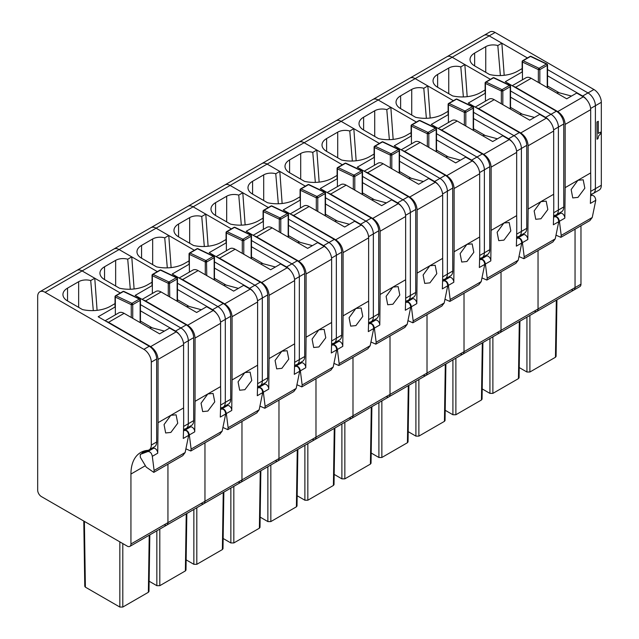 <?xml version="1.0" encoding="UTF-8"?>
<svg xmlns="http://www.w3.org/2000/svg" width="639" height="639" viewBox="0 0 639 639"><rect width="100%" height="100%" fill="white"/><g stroke="black" fill="none" stroke-linecap="round" stroke-linejoin="round"><path stroke-width="0.96" d="M590.708 191.396L595.404 188.689A10.472 6.047 60 0 1 593.232 193.481A10.472 6.047 60 0 1 591.706 193.952M586.61 99.668A10.472 6.047 60 0 0 582.632 96.034L588 92.935A10.472 6.047 60 0 1 595.404 105.723L595.404 188.689L595.404 105.723L601.323 102.304A10.472 6.047 60 0 0 593.927 89.516L495.105 32.469A10.472 6.047 60 0 0 489.873 31.95L483.955 35.369A10.472 6.047 60 0 1 489.186 35.888L495.105 32.469M593.927 89.516L588 92.935L547.551 69.579L588 92.935A10.472 6.047 60 0 1 595.404 105.723L590.62 108.478M523.557 60.186L527.423 57.957L489.186 35.888A10.472 6.047 60 0 0 483.955 35.369L446.941 56.735A10.472 6.047 60 0 1 452.18 57.254L489.186 35.888L501.863 43.204L504.195 75.298M130.939 543.997L130.939 474.05A47.102 27.197 60 0 1 130.979 472.229A47.102 27.197 60 0 1 140.692 452.484A47.102 27.197 60 0 1 147.593 450.359A10.472 6.047 60 0 0 149.127 449.88A10.472 6.047 60 0 0 151.291 445.095L151.291 362.121A10.472 6.047 60 0 0 143.895 349.341L45.073 292.295A10.472 6.047 60 0 0 39.842 291.775A10.472 6.047 60 0 0 37.677 296.568L37.677 490.153A5.232 3.019 60 0 0 41.375 496.567L127.241 546.137A5.232 3.019 60 0 0 129.853 546.393A5.232 3.019 60 0 0 130.939 543.997L167.945 522.63L167.945 464.194L167.945 522.63L204.959 501.264L204.959 442.827L204.959 501.264L241.965 479.897L241.965 421.46L241.965 479.897L278.971 458.53L278.971 400.094L278.971 458.53L315.986 437.164L315.986 378.727L315.986 437.164L352.992 415.797L352.992 357.361L352.992 415.797L390.006 394.431L390.006 335.994L390.006 394.431L427.012 373.064L427.012 314.628L427.012 373.064L464.018 351.698L464.018 293.261L464.018 351.698L501.032 330.331L501.032 271.894L501.032 330.331L538.038 308.964L538.038 250.528L538.038 308.964L575.044 287.59L575.044 229.161L575.044 287.59A5.232 3.019 60 0 1 573.966 289.986A5.232 3.019 60 0 1 571.346 289.731M597.034 121.993L598.296 121.266L597.034 121.993L597.034 139.222L597.976 138.679L598.727 135.732L600.54 133.894L600.54 132.145L598.296 133.439L598.296 121.266M596.962 121.953L597.034 139.222M598.296 133.359L600.54 132.145M580.971 225.743L580.971 284.171A5.232 3.019 60 0 1 579.885 286.568L573.966 289.986A5.232 3.019 60 0 0 575.044 287.59L580.971 284.171M601.323 185.27A10.472 6.047 60 0 1 599.158 190.063L593.232 193.481A10.472 6.047 60 0 0 595.404 188.689L601.323 185.27L601.323 102.304M556.936 299.819L556.082 356.41L555.467 357.249L529.899 372.01L526.935 372.01L519.219 367.561M559.261 92.799L547.551 86.033M500.393 75.57L497.813 45.545A10.472 6.047 0 0 0 485.744 46.679L474.641 53.085A15.703 9.066 0 0 0 470.04 59.499A15.703 9.066 0 0 0 474.641 65.905L489.594 74.539A26.167 15.112 0 0 0 517.654 71.161L521.791 68.772A31.407 18.132 0 0 0 522.143 68.509M497.813 45.545L501.863 43.204M549.604 121.035A10.472 6.047 60 0 0 545.626 117.4L556.361 111.202L505.289 81.72L522.446 71.816M582.632 96.034L547.551 75.777M556.361 111.202A10.472 6.047 60 0 1 563.758 123.99L563.758 206.956A10.472 6.047 60 0 1 561.593 211.749L556.226 214.848A10.472 6.047 60 0 1 554.692 215.319M553.693 212.763L558.39 210.055L558.39 127.089A10.472 6.047 60 0 0 550.994 114.301L510.537 90.946L550.994 114.301A10.472 6.047 60 0 1 558.39 127.089L563.758 123.99M486.551 81.552L490.409 79.324L452.18 57.254A10.472 6.047 60 0 0 446.941 56.735L409.934 78.102A10.472 6.047 60 0 1 415.166 78.621L452.18 57.254L464.849 64.571L467.181 96.665M563.758 206.956L558.39 210.055A10.472 6.047 60 0 1 556.226 214.848A10.472 6.047 60 0 0 558.39 210.055L558.39 127.089L553.614 129.845M129.853 546.393L166.867 525.026A5.232 3.019 60 0 0 167.945 522.63A5.232 3.019 60 0 1 166.867 525.026L203.873 503.66A5.232 3.019 60 0 0 204.959 501.264A5.232 3.019 60 0 1 203.873 503.66L240.879 482.293A5.232 3.019 60 0 0 241.965 479.897A5.232 3.019 60 0 1 240.879 482.293L277.893 460.927A5.232 3.019 60 0 0 278.971 458.53A5.232 3.019 60 0 1 277.893 460.927L314.899 439.56A5.232 3.019 60 0 0 315.986 437.164A5.232 3.019 60 0 1 314.899 439.56L351.905 418.194A5.232 3.019 60 0 0 352.992 415.797A5.232 3.019 60 0 1 351.905 418.194L388.919 396.827A5.232 3.019 60 0 0 390.006 394.431A5.232 3.019 60 0 1 388.919 396.827L425.925 375.46A5.232 3.019 60 0 0 427.012 373.064A5.232 3.019 60 0 1 425.925 375.46L462.94 354.094A5.232 3.019 60 0 0 464.018 351.698A5.232 3.019 60 0 1 462.94 354.094L499.946 332.727A5.232 3.019 60 0 0 501.032 330.331A5.232 3.019 60 0 1 499.946 332.727L536.952 311.353A5.232 3.019 60 0 0 538.038 308.964A5.232 3.019 60 0 1 536.952 311.353A5.232 3.019 60 0 1 534.34 311.097M547.407 64.619L547.24 65.346L547.407 64.619A1.046 0.791 130.9 0 0 546.441 64.028A1.046 0.607 60 0 1 547.24 65.346L547.24 87.567A1.046 0.607 180 0 0 547.551 87.144L547.551 64.922M522.279 61.911A1.046 0.791 -49.1 0 1 523.125 60.721A1.046 0.655 115.5 0 0 522.446 62.039L522.446 61.184A1.046 0.607 60 0 1 522.662 60.705A1.046 0.607 60 0 1 523.125 60.721L539.036 68.301A1.046 0.607 60 0 1 539.843 69.619L538.357 69.619L538.357 82.439M583.287 96.84L557.751 111.585C562.248 114.685 564.716 118.958 565.156 124.405L565.156 187.65L577.92 180.278L583.191 179.783L584.837 188.193L577.96 197.395L572.752 197.922L571.154 189.551L577.904 180.286L590.692 172.905L590.692 109.66A10.472 6.047 -120 0 0 583.287 96.84L576.713 93.046L566.721 98.813L531.193 78.301A10.472 6.047 -120 0 0 525.961 77.782L512.214 85.722M513.341 86.369A10.472 6.047 60 0 1 515.649 87.271L531.193 78.301M556.785 93.078L557.895 92.431A12.564 7.253 -120 0 1 558.127 92.495L571.474 96.066M589.861 220.607L592.241 217.5L595.788 200.287C595.388 197.012 594.006 195.366 591.634 195.342L590.62 195.75M556.257 235.296L560.898 237.333L561.21 235.416L559.413 221.286C558.782 218.147 557.328 216.541 555.059 216.461L553.606 217.028M555.059 216.461L560.579 213.274A3.666 2.117 60 0 1 563.39 214.512A3.666 2.117 60 0 1 564.828 218.155L565.156 187.65M560.579 213.274L555.507 215.263M557.751 111.585L515.649 87.271M590.692 172.905A570.739 329.516 60 0 1 590.372 203.418L595.788 200.287M519.922 321.185L519.068 377.777L518.453 378.615L492.885 393.376L489.929 393.376L482.213 388.927M522.255 114.165L510.537 107.4M463.379 96.936L460.807 66.911A10.472 6.047 0 0 0 448.738 68.046L437.635 74.451A15.703 9.066 0 0 0 433.034 80.865A15.703 9.066 0 0 0 437.635 87.271L452.588 95.906A26.167 15.112 0 0 0 480.648 92.527L484.785 90.139A31.407 18.132 0 0 0 485.129 89.875M460.807 66.911L464.849 64.571M512.59 142.401A10.472 6.047 60 0 0 508.62 138.767L519.347 132.577L468.275 103.087L485.44 93.182M545.626 117.4L510.537 97.144M519.347 132.577A10.472 6.047 60 0 1 526.752 145.357L526.752 228.323A10.472 6.047 60 0 1 524.587 233.115L519.219 236.214A10.472 6.047 60 0 1 517.686 236.686M516.687 234.13L521.384 231.422L521.384 148.456A10.472 6.047 60 0 0 513.98 135.668L473.531 112.312L513.98 135.668A10.472 6.047 60 0 1 521.384 148.456L526.752 145.357M449.544 102.919L453.402 100.69L415.166 78.621A10.472 6.047 60 0 0 409.934 78.102L372.928 99.468A10.472 6.047 60 0 1 378.16 99.988L415.166 78.621L427.842 85.938L430.175 118.031M526.752 228.323L521.384 231.422A10.472 6.047 60 0 1 519.219 236.214A10.472 6.047 60 0 0 521.384 231.422L521.384 148.456L516.608 151.211M499.946 332.727A5.232 3.019 60 0 1 497.326 332.464M510.401 85.985L510.234 86.712L510.401 85.985A1.046 0.791 130.9 0 0 509.427 85.394A1.046 0.607 60 0 1 510.234 86.712L510.234 108.934A1.046 0.607 180 0 0 510.537 108.51L510.537 86.289M502.613 91.081A1.046 0.415 -109.6 0 0 502.03 89.668L509.427 85.394L493.516 77.814L486.111 82.088L502.03 89.668A1.046 0.607 60 0 1 502.829 90.986L501.351 90.986L501.351 103.806M485.44 101.178L485.44 82.551A1.046 0.607 60 0 1 485.656 82.072A1.046 0.607 60 0 1 486.111 82.088A1.046 0.655 115.5 0 0 485.44 83.405L501.351 90.986A1.046 0.655 115.5 0 1 502.03 89.668M546.281 118.207L520.745 132.952C525.234 136.051 527.702 140.324 528.141 145.772L528.141 209.017L540.913 201.644L546.185 201.149L547.831 209.56L540.945 218.762L535.746 219.297L534.14 210.918L540.898 201.652L553.678 194.272L553.678 131.027A10.472 6.047 -120 0 0 546.281 118.207L539.707 114.413L529.715 120.18L494.187 99.668A10.472 6.047 -120 0 0 488.947 99.149L475.2 107.088M476.327 107.735A10.472 6.047 60 0 1 478.643 108.638L494.187 99.668M519.771 114.445L520.881 113.798A12.564 7.253 -120 0 1 521.12 113.862L534.468 117.432M552.855 241.973L555.227 238.866L558.774 221.653C558.374 218.378 556.992 216.733 554.628 216.709L553.606 217.116M519.251 256.662L523.884 258.699L524.204 256.782L522.406 242.652C521.775 239.513 520.322 237.908 518.045 237.828L516.6 238.395M518.045 237.828L523.573 234.641A3.666 2.117 60 0 1 526.384 235.879A3.666 2.117 60 0 1 527.822 239.521L528.141 209.017M523.573 234.641L518.493 236.63M520.745 132.952L478.643 108.638M553.678 194.272A570.739 329.516 60 0 1 553.358 224.784L558.774 221.653M482.916 342.56L482.062 399.143L481.447 399.982L455.879 414.743L452.915 414.743L445.207 410.294M485.241 135.532L473.531 128.766M426.373 118.303L423.793 88.278A10.472 6.047 0 0 0 411.724 89.412L400.621 95.818A15.703 9.066 0 0 0 396.028 102.232A15.703 9.066 0 0 0 400.621 108.638L415.574 117.272A26.167 15.112 0 0 0 443.642 113.894L447.771 111.505A31.407 18.132 0 0 0 448.123 111.242M423.793 88.278L427.842 85.938M475.584 163.768A10.472 6.047 60 0 0 471.606 160.133L482.341 153.943L431.269 124.453L448.426 114.549M508.62 138.767L473.531 118.511M482.341 153.943A10.472 6.047 60 0 1 489.746 166.723L489.746 249.689A10.472 6.047 60 0 1 487.573 254.482L482.205 257.581A10.472 6.047 60 0 1 480.672 258.052M479.681 255.504L484.378 252.788L484.378 169.822A10.472 6.047 60 0 0 476.974 157.034L436.525 133.687L476.974 157.034A10.472 6.047 60 0 1 484.378 169.822L489.746 166.723M412.53 124.285L416.388 122.065L378.16 99.988A10.472 6.047 60 0 0 372.928 99.468L335.914 120.835A10.472 6.047 60 0 1 341.154 121.354L378.16 99.988L390.836 107.304L393.161 139.406M489.746 249.689L484.378 252.788A10.472 6.047 60 0 1 482.205 257.581A10.472 6.047 60 0 0 484.378 252.788L484.378 169.822L479.593 172.578M462.94 354.094A5.232 3.019 60 0 1 460.32 353.83M473.395 107.352L473.227 108.079L473.395 107.352A1.046 0.791 130.9 0 0 472.421 106.761A1.046 0.607 60 0 1 473.227 108.079L473.227 130.3A1.046 0.607 180 0 0 473.531 129.877L473.531 107.656M448.259 104.644A1.046 0.791 -49.1 0 1 449.105 103.454A1.046 0.655 115.5 0 0 448.426 104.772L448.426 103.917A1.046 0.607 60 0 1 448.642 103.438A1.046 0.607 60 0 1 449.105 103.454L465.016 111.034A1.046 0.607 60 0 1 465.823 112.352L464.345 112.352L464.345 125.172M509.267 139.574L483.731 154.318C488.228 157.418 490.696 161.691 491.135 167.138L491.135 230.383L503.915 223.003L509.179 222.516L510.825 230.927L503.939 240.128L498.739 240.663L497.134 232.284L503.891 223.019L516.671 215.639L516.671 152.394A10.472 6.047 -120 0 0 509.267 139.574L502.693 135.78L492.701 141.546L457.173 121.035A10.472 6.047 -120 0 0 451.941 120.515L438.194 128.455M439.32 129.102A10.472 6.047 60 0 1 441.629 130.013L457.173 121.035M482.764 135.811L483.875 135.164A12.564 7.253 -120 0 1 484.114 135.228L497.454 138.807M515.841 263.34L518.221 260.233L521.767 243.02C521.368 239.745 519.986 238.099 517.614 238.083L516.6 238.483M482.237 278.029L486.878 280.066L487.198 278.149L485.4 264.019C484.761 260.88 483.308 259.274 481.039 259.194L479.593 259.761M481.039 259.194L486.559 256.007A3.666 2.117 60 0 1 489.37 257.245A3.666 2.117 60 0 1 490.816 260.896L491.135 230.383M486.559 256.007L481.486 257.996M483.731 154.318L441.629 130.013M516.671 215.639A570.739 329.516 60 0 1 516.352 246.151L521.767 243.02M445.902 363.926L445.048 420.518L444.44 421.349L418.872 436.117L415.909 436.117L408.193 431.66M448.235 156.898L436.525 150.133M389.367 139.669L386.787 109.644A10.472 6.047 0 0 0 374.718 110.779L363.615 117.193A15.703 9.066 0 0 0 359.014 123.599A15.703 9.066 0 0 0 363.615 130.013L378.568 138.639A26.167 15.112 0 0 0 406.628 135.26L410.765 132.872A31.407 18.132 0 0 0 411.109 132.608M386.787 109.644L390.836 107.304M438.57 185.134A10.472 6.047 60 0 0 434.6 181.5L445.335 175.31L394.255 145.82L411.42 135.915M471.606 160.133L436.525 139.877M445.335 175.31A10.472 6.047 60 0 1 452.731 188.09L452.731 271.056A10.472 6.047 60 0 1 450.567 275.848L445.199 278.947A10.472 6.047 60 0 1 443.666 279.419M442.667 276.871L447.364 274.155L447.364 191.189A10.472 6.047 60 0 0 439.967 178.409L399.511 155.053L439.967 178.409A10.472 6.047 60 0 1 447.364 191.189L452.731 188.09M375.524 145.652L379.382 143.432L341.154 121.354A10.472 6.047 60 0 0 335.914 120.835L298.908 142.201A10.472 6.047 60 0 1 304.14 142.721L341.154 121.354L353.822 128.671L356.155 160.772M452.731 271.056L447.364 274.155A10.472 6.047 60 0 1 445.199 278.947A10.472 6.047 60 0 0 447.364 274.155L447.364 191.189L442.587 193.944M425.925 375.46A5.232 3.019 60 0 1 423.314 375.197M436.381 128.719L436.213 129.445L436.381 128.719A1.046 0.791 130.9 0 0 435.407 128.135A1.046 0.607 60 0 1 436.213 129.445L436.213 151.667A1.046 0.607 180 0 0 436.525 151.243L436.525 129.022M428.601 133.815A1.046 0.415 -109.6 0 0 428.01 132.409L435.407 128.135L419.496 120.555L412.091 124.829L428.01 132.409A1.046 0.607 60 0 1 428.817 133.719L427.331 133.719L427.331 146.539M411.42 143.911L411.42 125.284A1.046 0.607 60 0 1 411.636 124.805A1.046 0.607 60 0 1 412.091 124.829A1.046 0.655 115.5 0 0 411.42 126.139L427.331 133.719A1.046 0.655 115.5 0 1 428.01 132.409M472.261 160.94L446.725 175.685C451.222 178.784 453.69 183.058 454.121 188.505L454.121 251.75L466.893 244.378L472.165 243.882L473.811 252.293L466.933 261.495L461.725 262.03L460.12 253.651L466.877 244.386L479.665 237.005L479.665 173.76A10.472 6.047 -120 0 0 472.261 160.94L465.687 157.146L455.695 162.913L420.166 142.401A10.472 6.047 -120 0 0 414.935 141.882L401.188 149.822M402.306 150.469A10.472 6.047 60 0 1 404.623 151.379L420.166 142.401M445.758 157.178L446.869 156.531A12.564 7.253 -120 0 1 447.1 156.595L460.447 160.173M478.835 284.706L481.207 281.607L484.753 264.386C484.362 261.111 482.972 259.466 480.608 259.45L479.585 259.849M445.231 299.395L449.864 301.432L450.183 299.515L448.386 285.385C447.755 282.246 446.302 280.641 444.033 280.561L442.579 281.128M444.033 280.561L449.552 277.374A3.666 2.117 60 0 1 452.364 278.612A3.666 2.117 60 0 1 453.802 282.262L454.121 251.75M449.552 277.374L444.472 279.363M446.725 175.685L404.623 151.379M479.665 237.005A570.739 329.516 60 0 1 479.338 267.517L484.753 264.386M408.896 385.293L408.041 441.884L407.426 442.723L381.858 457.484L378.903 457.484L371.187 453.027M411.22 178.265L399.511 171.5M352.353 161.036L349.781 131.011A10.472 6.047 0 0 0 337.712 132.145L326.609 138.559A15.703 9.066 0 0 0 322.008 144.965A15.703 9.066 0 0 0 326.609 151.379L341.553 160.006A26.167 15.112 0 0 0 369.622 156.627L373.759 154.239A31.407 18.132 0 0 0 374.103 153.975M349.781 131.011L353.822 128.671M401.564 206.501A10.472 6.047 60 0 0 397.586 202.867L408.321 196.676L357.249 167.186L374.406 157.282M434.6 181.5L399.511 161.244M408.321 196.676A10.472 6.047 60 0 1 415.725 209.456L415.725 292.422A10.472 6.047 60 0 1 413.553 297.215L408.193 300.314A10.472 6.047 60 0 1 406.66 300.785M405.661 298.237L410.358 295.522L410.358 212.555A10.472 6.047 60 0 0 402.953 199.775L362.505 176.42L402.953 199.775A10.472 6.047 60 0 1 410.358 212.555L415.725 209.456M338.518 167.027L342.376 164.798L304.14 142.721A10.472 6.047 60 0 0 298.908 142.201L261.902 163.568A10.472 6.047 60 0 1 267.134 164.087L304.14 142.721L316.816 150.037L319.149 182.139M415.725 292.422L410.358 295.522A10.472 6.047 60 0 1 408.193 300.314A10.472 6.047 60 0 0 410.358 295.522L410.358 212.555L405.573 215.311M388.919 396.827A5.232 3.019 60 0 1 386.299 396.563M399.375 150.085L399.207 150.812L399.375 150.085A1.046 0.791 130.9 0 0 398.401 149.502A1.046 0.607 60 0 1 399.207 150.812L399.207 173.033A1.046 0.607 180 0 0 399.511 172.61L399.511 150.389M391.587 155.181A1.046 0.415 -109.6 0 0 390.996 153.775L398.401 149.502L382.489 141.922L375.085 146.195L390.996 153.775A1.046 0.607 60 0 1 391.803 155.085L390.325 155.085L390.325 167.905M374.406 165.277L374.406 146.65A1.046 0.607 60 0 1 374.63 146.171A1.046 0.607 60 0 1 375.085 146.195A1.046 0.655 115.5 0 0 374.406 147.505L390.325 155.085A1.046 0.655 115.5 0 1 390.996 153.775M435.247 182.307L409.711 197.052C414.208 200.151 416.676 204.424 417.115 209.872L417.115 273.117L429.887 265.744L435.159 265.249L436.804 273.66L429.919 282.861L424.719 283.397L423.114 275.018L429.871 265.752L442.651 258.372L442.651 195.127A10.472 6.047 -120 0 0 435.247 182.307L428.673 178.513L418.681 184.28L383.152 163.768A10.472 6.047 -120 0 0 377.921 163.249L364.174 171.188M365.3 171.835A10.472 6.047 60 0 1 367.609 172.746L383.152 163.768M408.744 178.545L409.855 177.906A12.564 7.253 -120 0 1 410.094 177.962L423.441 181.54M441.829 306.073L444.201 302.974L447.747 285.753C447.348 282.478 445.966 280.833 443.602 280.817L442.579 281.216M408.225 320.762L412.858 322.799L413.177 320.882L411.38 306.752C410.741 303.613 409.287 302.007 407.019 301.935L405.573 302.495M407.019 301.935L412.538 298.74A3.666 2.117 60 0 1 415.358 299.979A3.666 2.117 60 0 1 416.796 303.629L417.115 273.117M412.538 298.74L407.466 300.729M409.711 197.052L367.609 172.746M442.651 258.372A570.739 329.516 60 0 1 442.332 288.884L447.747 285.753M371.89 406.66L371.035 463.251L370.42 464.09L344.852 478.851L341.889 478.851L334.181 474.394M374.214 199.632L362.505 192.866M315.346 182.403L312.767 152.378A10.472 6.047 0 0 0 300.697 153.512L289.595 159.926A15.703 9.066 0 0 0 284.994 166.332A15.703 9.066 0 0 0 289.595 172.746L304.547 181.372A26.167 15.112 0 0 0 332.607 177.993L336.745 175.605A31.407 18.132 0 0 0 337.096 175.342M312.767 152.378L316.816 150.037M364.557 227.867A10.472 6.047 60 0 0 360.58 224.241L371.315 218.043L320.243 188.553L337.4 178.648M397.586 202.867L362.505 182.61M371.315 218.043A10.472 6.047 60 0 1 378.711 230.823L378.711 313.789A10.472 6.047 60 0 1 376.547 318.581L371.179 321.681A10.472 6.047 60 0 1 369.646 322.152M368.647 319.604L373.352 316.888L373.352 233.922A10.472 6.047 60 0 0 365.947 221.142L325.491 197.786L365.947 221.142A10.472 6.047 60 0 1 373.352 233.922L378.711 230.823M301.504 188.393L305.362 186.165L267.134 164.087A10.472 6.047 60 0 0 261.902 163.568L224.888 184.935A10.472 6.047 60 0 1 230.12 185.454L267.134 164.087L279.81 171.404L282.134 203.506M378.711 313.789L373.352 316.888A10.472 6.047 60 0 1 371.179 321.681A10.472 6.047 60 0 0 373.352 316.888L373.352 233.922L368.567 236.686M351.905 418.194A5.232 3.019 60 0 1 349.293 417.93M362.361 171.452L362.193 172.179L362.361 171.452A1.046 0.791 130.9 0 0 361.394 170.869A1.046 0.607 60 0 1 362.193 172.179L362.193 194.4A1.046 0.607 180 0 0 362.505 193.976L362.505 171.755M362.001 170.877A1.046 0.655 115.5 0 0 361.906 170.813L345.995 163.233A1.046 0.655 115.5 0 0 345.475 163.288L338.079 167.562A1.046 0.655 115.5 0 0 337.4 168.872L337.4 168.017A1.046 0.607 60 0 1 337.616 167.538A1.046 0.607 60 0 1 338.079 167.562L353.99 175.142A1.046 0.607 60 0 1 354.797 176.452L353.311 176.452L353.311 189.272M398.241 203.673L372.705 218.418C377.202 221.517 379.67 225.791 380.109 231.238L380.109 294.483L392.889 287.103L398.145 286.615L399.79 295.034L392.913 304.228L387.705 304.763L386.108 296.384L392.865 287.119L405.645 279.738L405.645 216.493A10.472 6.047 -120 0 0 398.241 203.673L391.667 199.879L381.675 205.646L346.146 185.134A10.472 6.047 -120 0 0 340.914 184.615L327.168 192.555M328.294 193.202A10.472 6.047 60 0 1 330.603 194.112L346.146 185.134M371.738 199.911L372.849 199.272A12.564 7.253 -120 0 1 373.088 199.328L386.427 202.906M404.814 327.44L407.195 324.34L410.741 307.119C410.342 303.844 408.96 302.199 406.588 302.183L405.573 302.582M371.211 342.129L375.852 344.165L376.163 342.248L374.374 328.119C373.735 324.979 372.281 323.374 370.013 323.302L368.567 323.861M370.013 323.302L375.532 320.115A3.666 2.117 60 0 1 378.344 321.345A3.666 2.117 60 0 1 379.79 324.995L380.109 294.483M375.532 320.115L370.46 322.096M372.705 218.418L330.603 194.112M405.645 279.738A570.739 329.516 60 0 1 405.326 310.25L410.741 307.119M334.876 428.026L334.021 484.618L333.406 485.456L307.838 500.217L304.883 500.217L297.167 495.76M337.208 220.998L325.491 214.241M278.34 203.769L275.76 173.744A10.472 6.047 0 0 0 263.691 174.878L252.589 181.292A15.703 9.066 0 0 0 247.988 187.698A15.703 9.066 0 0 0 252.589 194.112L267.541 202.739A26.167 15.112 0 0 0 295.601 199.36L299.739 196.972A31.407 18.132 0 0 0 300.082 196.708M275.76 173.744L279.81 171.404M327.543 249.234A10.472 6.047 60 0 0 323.574 245.608L334.301 239.409L283.229 209.919L300.394 200.015M360.58 224.241L325.491 203.977M334.301 239.409A10.472 6.047 60 0 1 341.705 252.189L341.705 335.156A10.472 6.047 60 0 1 339.541 339.948L334.173 343.047A10.472 6.047 60 0 1 332.639 343.518M331.641 340.97L336.338 338.255L336.338 255.288A10.472 6.047 60 0 0 328.941 242.508L288.485 219.153L328.941 242.508A10.472 6.047 60 0 1 336.338 255.288L341.705 252.189M264.498 209.76L268.356 207.531L230.12 185.454A10.472 6.047 60 0 0 224.888 184.935L187.882 206.301A10.472 6.047 60 0 1 193.114 206.82L230.12 185.454L242.796 192.77L245.128 224.872M341.705 335.156L336.338 338.255A10.472 6.047 60 0 1 334.173 343.047A10.472 6.047 60 0 0 336.338 338.255L336.338 255.288L331.561 258.052M314.899 439.56A5.232 3.019 60 0 1 312.279 439.297M325.355 192.818L325.187 193.545L325.355 192.818A1.046 0.791 130.9 0 0 324.38 192.235A1.046 0.607 60 0 1 325.187 193.545L325.187 215.766A1.046 0.607 180 0 0 325.491 215.343L325.491 193.122M324.995 192.243A1.046 0.655 115.5 0 0 324.9 192.179L308.98 184.599A1.046 0.655 115.5 0 0 308.469 184.655L301.065 188.928A1.046 0.655 115.5 0 0 300.394 190.238L300.394 189.384A1.046 0.607 60 0 1 300.61 188.904A1.046 0.607 60 0 1 301.065 188.928L316.984 196.508A1.046 0.607 60 0 1 317.783 197.818L316.305 197.818L316.305 210.638M361.235 225.04L335.699 239.785C340.196 242.884 342.656 247.157 343.095 252.605L343.095 315.85L355.867 308.477L361.139 307.99L362.784 316.401L355.907 325.594L350.699 326.13L349.094 317.751L355.851 308.485L368.631 301.113L368.631 237.86A10.472 6.047 -120 0 0 361.235 225.04L354.661 221.246L344.669 227.013L309.14 206.501A10.472 6.047 -120 0 0 303.9 205.982L290.154 213.921M291.28 214.568A10.472 6.047 60 0 1 293.597 215.479L309.14 206.501M334.724 221.278L335.834 220.639A12.564 7.253 -120 0 1 336.074 220.695L349.421 224.273M367.808 348.806L370.181 345.707L373.727 328.494C373.328 325.211 371.946 323.566 369.582 323.55L368.559 323.949M334.205 363.495L338.838 365.532L339.157 363.615L337.36 349.485C336.729 346.346 335.275 344.74 333.007 344.669L331.553 345.228M333.007 344.669L338.526 341.482A3.666 2.117 60 0 1 341.338 342.712A3.666 2.117 60 0 1 342.776 346.362L343.095 315.85M338.526 341.482L333.446 343.462M335.699 239.785L293.597 215.479M368.631 301.113A570.739 329.516 60 0 1 368.312 331.617L373.727 328.494M297.87 449.393L297.015 505.984L296.4 506.823L270.832 521.584L267.869 521.584L260.161 517.127M300.194 242.365L288.485 235.607M241.326 225.136L238.746 195.111A10.472 6.047 0 0 0 226.677 196.245L215.575 202.659A15.703 9.066 0 0 0 210.982 209.065A15.703 9.066 0 0 0 215.575 215.479L230.527 224.113A26.167 15.112 0 0 0 258.595 220.727L262.725 218.338A31.407 18.132 0 0 0 263.076 218.075M238.746 195.111L242.796 192.77M290.537 270.601A10.472 6.047 60 0 0 286.56 266.974L297.295 260.776L246.223 231.286L263.38 221.382M323.574 245.608L288.485 225.351M297.295 260.776A10.472 6.047 60 0 1 304.699 273.556L304.699 356.522A10.472 6.047 60 0 1 302.527 361.315L297.159 364.414A10.472 6.047 60 0 1 295.625 364.885M294.635 362.337L299.332 359.621L299.332 276.655A10.472 6.047 60 0 0 291.927 263.875L251.478 240.52L291.927 263.875A10.472 6.047 60 0 1 299.332 276.655L304.699 273.556M227.484 231.126L231.342 228.898L193.114 206.82A10.472 6.047 60 0 0 187.882 206.301L150.868 227.676A10.472 6.047 60 0 1 156.108 228.187L193.114 206.82L205.79 214.137L208.114 246.239M304.699 356.522L299.332 359.621A10.472 6.047 60 0 1 297.159 364.414A10.472 6.047 60 0 0 299.332 359.621L299.332 276.655L294.547 279.419M277.893 460.927A5.232 3.019 60 0 1 275.273 460.663M288.349 214.185L288.181 214.92L288.349 214.185A1.046 0.791 130.9 0 0 287.374 213.602A1.046 0.607 60 0 1 288.181 214.92L288.181 237.133A1.046 0.607 180 0 0 288.485 236.71L288.485 214.488M279.97 217.875A1.046 0.607 60 0 1 280.777 219.193L280.561 219.281A1.046 0.415 -109.6 0 0 279.97 217.875L287.374 213.602L271.463 206.022L264.059 210.295L279.97 217.875A1.046 0.655 115.5 0 0 279.299 219.193L279.299 232.005M280.561 219.281L279.299 219.193L263.38 211.613L263.38 210.758A1.046 0.607 60 0 1 263.595 210.279A1.046 0.607 60 0 1 264.059 210.295A1.046 0.655 115.5 0 0 263.38 211.613L263.38 229.377M324.221 246.406L298.685 261.151C303.182 264.25 305.65 268.524 306.089 273.971L306.089 337.216L318.853 329.844L324.133 329.357L325.778 337.767L318.893 346.961L313.693 347.496L312.088 339.117L318.845 329.852L331.625 322.479L331.625 259.226A10.472 6.047 -120 0 0 324.221 246.406L317.647 242.612L307.655 248.379L272.126 227.867A10.472 6.047 -120 0 0 266.894 227.348L253.148 235.288M254.274 235.935A10.472 6.047 60 0 1 256.582 236.845L272.126 227.867M297.718 242.644L298.828 242.005A12.564 7.253 -120 0 1 299.068 242.061L312.407 245.64M330.802 370.173L333.175 367.074L336.721 349.86C336.322 346.578 334.94 344.932 332.576 344.916L331.553 345.324M297.191 384.862L301.832 386.899L302.151 384.982L300.354 370.852C299.715 367.713 298.261 366.107 295.993 366.035L294.547 366.594M295.993 366.035L301.512 362.848A3.666 2.117 60 0 1 304.324 364.078A3.666 2.117 60 0 1 305.769 367.729L306.089 337.216M301.512 362.848L296.44 364.829M298.685 261.151L256.582 236.845M331.625 322.479A570.739 329.516 60 0 1 331.306 352.984L336.721 349.86M260.864 470.759L260.001 527.351L259.394 528.189L233.826 542.95L230.863 542.95L223.147 538.493M263.188 263.731L251.478 256.974M204.32 246.502L201.74 216.477A10.472 6.047 0 0 0 189.671 217.611L178.569 224.025A15.703 9.066 0 0 0 173.968 230.431A15.703 9.066 0 0 0 178.569 236.845L193.521 245.48A26.167 15.112 0 0 0 221.581 242.093L225.719 239.705A31.407 18.132 0 0 0 226.07 239.441M201.74 216.477L205.79 214.137M253.531 291.967A10.472 6.047 60 0 0 249.553 288.341L260.289 282.142L209.217 252.653L226.374 242.748M286.56 266.974L251.478 246.718M260.289 282.142A10.472 6.047 60 0 1 267.685 294.922L267.685 377.889A10.472 6.047 60 0 1 265.52 382.681L260.153 385.78A10.472 6.047 60 0 1 258.619 386.26M257.621 383.704L262.317 380.988L262.317 298.022A10.472 6.047 60 0 0 254.921 285.242L214.464 261.886L254.921 285.242A10.472 6.047 60 0 1 262.317 298.022L267.685 294.922M190.478 252.493L194.336 250.264L156.108 228.187A10.472 6.047 60 0 0 150.868 227.676L113.862 249.042A10.472 6.047 60 0 1 119.094 249.553L156.108 228.187L168.776 235.511L171.108 267.605M267.685 377.889L262.317 380.988A10.472 6.047 60 0 1 260.153 385.78A10.472 6.047 60 0 0 262.317 380.988L262.317 298.022L257.541 300.785M240.879 482.293A5.232 3.019 60 0 1 238.267 482.03M251.335 235.551L251.167 236.286L251.335 235.551A1.046 0.791 130.9 0 0 250.368 234.968A1.046 0.607 60 0 1 251.167 236.286L251.167 258.499A1.046 0.607 180 0 0 251.478 258.076L251.478 235.855M242.964 239.242A1.046 0.607 60 0 1 243.771 240.56L243.555 240.655A1.046 0.415 -109.6 0 0 242.964 239.242L250.368 234.968L234.449 227.388L227.053 231.661L242.964 239.242A1.046 0.655 115.5 0 0 242.285 240.56L242.285 253.371M243.555 240.655L242.285 240.56L226.374 232.979L226.374 232.125A1.046 0.607 60 0 1 226.589 231.645A1.046 0.607 60 0 1 227.053 231.661A1.046 0.655 115.5 0 0 226.374 232.979L226.374 250.744M287.215 267.773L261.678 282.518C266.175 285.617 268.644 289.89 269.083 295.338L269.083 358.583L281.863 351.21L287.119 350.723L288.764 359.134L281.887 368.328L276.679 368.863L275.074 360.492L281.831 351.226L294.619 343.846L294.619 280.593A10.472 6.047 -120 0 0 287.215 267.773L280.641 263.979L270.648 269.746L235.12 249.234A10.472 6.047 -120 0 0 229.888 248.715L216.142 256.654M217.268 257.301A10.472 6.047 60 0 1 219.576 258.212L235.12 249.234M260.712 264.011L261.822 263.372A12.564 7.253 -120 0 1 262.054 263.428L275.401 267.006M293.788 391.539L296.161 388.44L299.715 371.227C299.316 367.944 297.934 366.299 295.561 366.283L294.539 366.69M260.185 406.228L264.826 408.265L265.137 406.348L263.34 392.218C262.709 389.079 261.255 387.474 258.987 387.402L257.533 387.961M258.987 387.402L264.506 384.215A3.666 2.117 60 0 1 267.318 385.445A3.666 2.117 60 0 1 268.755 389.095L269.083 358.583M264.506 384.215L259.434 386.196M261.678 282.518L219.576 258.212M294.619 343.846A570.739 329.516 60 0 1 294.291 374.35L299.715 371.227M223.85 492.126L222.995 548.717L222.38 549.556L196.812 564.317L193.857 564.317L186.141 559.86M226.174 285.098L214.464 278.34M167.306 267.869L164.734 237.844A10.472 6.047 0 0 0 152.665 238.978L141.562 245.392A15.703 9.066 0 0 0 136.962 251.798A15.703 9.066 0 0 0 141.562 258.212L156.515 266.846A26.167 15.112 0 0 0 184.575 263.46L188.713 261.071A31.407 18.132 0 0 0 189.056 260.808M164.734 237.844L168.776 235.511M216.517 313.334A10.472 6.047 60 0 0 212.547 309.707L223.275 303.509L172.203 274.019L189.368 264.115M249.553 288.341L214.464 268.084M223.275 303.509A10.472 6.047 60 0 1 230.679 316.289L230.679 399.263A10.472 6.047 60 0 1 228.506 404.048L223.147 407.147A10.472 6.047 60 0 1 221.613 407.626M220.615 405.07L225.311 402.354L225.311 319.388A10.472 6.047 60 0 0 217.907 306.608L177.458 283.253L217.907 306.608A10.472 6.047 60 0 1 225.311 319.388L230.679 316.289M153.472 273.859L157.33 271.631L119.094 249.553A10.472 6.047 60 0 0 113.862 249.042L76.856 270.409A10.472 6.047 60 0 1 82.088 270.928L119.094 249.553L131.77 256.878L134.102 288.972M230.679 399.263L225.311 402.354A10.472 6.047 60 0 1 223.147 407.147A10.472 6.047 60 0 0 225.311 402.354L225.311 319.388L220.535 322.152M203.873 503.66A5.232 3.019 60 0 1 201.253 503.404M214.329 256.918L214.161 257.653L214.329 256.918A1.046 0.791 130.9 0 0 213.354 256.335A1.046 0.607 60 0 1 214.161 257.653L214.161 279.874A1.046 0.607 180 0 0 214.464 279.443L214.464 257.221M206.756 275.601L206.541 262.022A1.046 0.415 -109.6 0 0 205.95 260.608A1.046 0.607 60 0 1 206.756 261.926L214.161 257.653M206.541 262.022L205.279 261.926L205.279 274.746M189.368 272.11L189.368 253.491A1.046 0.607 60 0 1 189.583 253.012A1.046 0.607 60 0 1 190.039 253.028L205.95 260.608L213.354 256.335L197.443 248.755L190.039 253.028A1.046 0.655 115.5 0 0 189.368 254.346L205.279 261.926A1.046 0.655 115.5 0 1 205.95 260.608M250.208 289.14L224.672 303.884C229.161 306.992 231.63 311.265 232.069 316.704L232.069 379.949L244.841 372.585L250.113 372.09L251.758 380.501L244.873 389.694L239.673 390.229L238.067 381.858L244.825 372.593L257.605 365.212L257.605 301.959A10.472 6.047 -120 0 0 250.208 289.14L243.635 285.345L233.642 291.112L198.114 270.601A10.472 6.047 -120 0 0 192.874 270.089L179.128 278.021M180.254 278.668A10.472 6.047 60 0 1 182.562 279.578L198.114 270.601M223.698 285.377L224.808 284.738A12.564 7.253 -120 0 1 225.048 284.794L238.395 288.373M256.782 412.906L259.154 409.807L262.701 392.594C262.302 389.311 260.92 387.665 258.555 387.649L257.533 388.057M223.179 427.603L227.811 429.64L228.131 427.715L226.334 413.585C225.695 410.446 224.249 408.84 221.973 408.768L220.527 409.327M221.973 408.768L227.5 405.581A3.666 2.117 60 0 1 230.312 406.811A3.666 2.117 60 0 1 231.749 410.462L232.069 379.949M227.5 405.581L222.42 407.57M224.672 303.884L182.562 279.578M257.605 365.212A570.739 329.516 60 0 1 257.285 395.717L262.701 392.594M186.844 513.492L185.989 570.084L185.374 570.923L159.806 585.683L156.843 585.683L149.135 581.226M189.168 306.464L177.458 299.707M130.3 289.235L127.72 259.21A10.472 6.047 0 0 0 115.651 260.345L104.548 266.759A15.703 9.066 0 0 0 99.956 273.165A15.703 9.066 0 0 0 104.548 279.578L119.501 288.213A26.167 15.112 0 0 0 147.569 284.826L151.699 282.438A31.407 18.132 0 0 0 152.05 282.174M127.72 259.21L131.77 256.878M140.452 310.818L175.533 331.074L186.268 324.876L135.196 295.386L152.354 285.481M212.547 309.707L177.458 289.451M186.268 324.876A10.472 6.047 60 0 1 193.673 337.656L193.673 420.63A10.472 6.047 60 0 1 191.5 425.422L186.133 428.513A10.472 6.047 60 0 1 184.599 428.993M183.609 426.437L188.305 423.721L188.305 340.755A10.472 6.047 60 0 0 180.901 327.975L140.452 304.619L180.901 327.975A10.472 6.047 60 0 1 188.305 340.755L193.673 337.656M116.458 295.226L120.316 292.997L82.088 270.928A10.472 6.047 60 0 0 76.856 270.409L39.842 291.775M193.673 420.63L188.305 423.721A10.472 6.047 60 0 1 186.133 428.513A10.472 6.047 60 0 0 188.305 423.721L188.305 340.755L183.521 343.518M166.867 525.026A5.232 3.019 60 0 1 164.247 524.771M177.315 278.284L177.155 279.019L177.315 278.284A1.046 0.791 130.9 0 0 176.348 277.701A1.046 0.607 60 0 1 177.155 279.019L177.155 301.241A1.046 0.607 180 0 0 177.458 300.809L177.458 278.588M169.75 296.967L169.535 283.389A1.046 0.415 -109.6 0 0 168.944 281.975A1.046 0.607 60 0 1 169.75 283.293L177.155 279.019M169.535 283.389L168.273 283.293L168.273 296.113M152.354 293.477L152.354 274.858A1.046 0.607 60 0 1 152.569 274.379A1.046 0.607 60 0 1 153.033 274.395L168.944 281.975L176.348 277.701L160.429 270.121L153.033 274.395A1.046 0.655 115.5 0 0 152.354 275.713L168.273 283.293A1.046 0.655 115.5 0 1 168.944 281.975M213.194 310.506L187.658 325.251C192.155 328.358 194.623 332.631 195.063 338.071L195.063 401.324L207.827 393.951L213.099 393.456L214.752 401.867L207.867 411.061L202.667 411.596L201.061 403.225L207.819 393.959L220.599 386.579L220.599 323.326A10.472 6.047 -120 0 0 213.194 310.506L206.621 306.712L196.628 312.487L161.1 291.967A10.472 6.047 -120 0 0 155.868 291.456L142.122 299.387M143.248 300.034A10.472 6.047 60 0 1 145.556 300.945L161.1 291.967M186.692 306.744L187.802 306.105A12.564 7.253 -120 0 1 188.042 306.161L201.381 309.739M219.768 434.272L222.148 431.173L225.695 413.96C225.295 410.677 223.914 409.032 221.541 409.016L220.527 409.423M186.165 448.969L190.805 451.006L191.125 449.081L189.328 434.951C188.689 431.812 187.235 430.207 184.967 430.135L183.521 430.694M184.967 430.135L190.486 426.948A3.666 2.117 60 0 1 193.297 428.178A3.666 2.117 60 0 1 194.743 431.828L195.063 401.324M190.486 426.948L185.414 428.937M187.658 325.251L145.556 300.945M220.599 386.579A570.739 329.516 60 0 1 220.279 417.083L225.695 413.96M149.83 534.859L148.975 591.45L148.368 592.289L122.8 607.05L119.836 607.05L85.386 587.161L84.771 586.314L83.789 521.049M143.631 451.717L142.138 452.58A47.102 27.197 60 0 1 143.527 451.206M151.291 445.095L156.659 441.996L156.659 359.022A10.472 6.047 60 0 0 149.254 346.242L98.182 316.76L115.347 306.848M156.659 441.996A10.472 6.047 60 0 1 154.494 446.789L149.127 449.88M152.162 327.831L140.452 321.074M175.533 331.074A10.472 6.047 60 0 1 179.511 334.7M97.088 310.338L94.764 278.245L82.088 270.928L45.073 292.295M115.036 303.541A31.407 18.132 180 0 1 114.693 303.805L110.555 306.193A26.167 15.112 180 0 1 82.495 309.58L67.542 300.945A15.703 9.066 180 0 1 62.941 294.531A15.703 9.066 180 0 1 67.542 288.125L78.645 281.711A10.472 6.047 180 0 1 90.714 280.577L94.764 278.245M90.714 280.577L93.294 310.602M140.308 299.659L140.141 300.386L140.308 299.659A1.046 0.791 130.9 0 0 139.334 299.068A1.046 0.607 60 0 1 140.141 300.386L140.141 322.607A1.046 0.607 180 0 0 140.452 322.176L140.452 299.955M131.938 303.341A1.046 0.607 60 0 1 132.736 304.659L132.529 304.755A1.046 0.415 -109.6 0 0 131.938 303.341L139.334 299.068L123.423 291.488L116.018 295.761L131.938 303.341A1.046 0.655 115.5 0 0 131.259 304.659L131.259 317.479M132.529 304.755L131.259 304.659L115.347 297.079L115.347 296.224A1.046 0.607 60 0 1 115.563 295.745A1.046 0.607 60 0 1 116.018 295.761A1.046 0.655 115.5 0 0 115.347 297.079L115.347 314.851M176.188 331.873L150.652 346.618C155.149 349.725 157.617 353.998 158.049 359.438L158.049 422.691L170.837 415.31L176.092 414.823L177.738 423.234L170.861 432.435L165.653 432.962L164.047 424.592L170.805 415.326L183.585 407.946L183.585 344.701A10.472 6.047 -120 0 0 176.188 331.873L169.615 328.079L159.622 333.854L124.094 313.342A10.472 6.047 -120 0 0 118.854 312.822L105.115 320.754M106.234 321.409A10.472 6.047 60 0 1 108.55 322.312L124.094 313.342M149.678 328.111L150.788 327.472A12.564 7.253 -120 0 1 151.028 327.527L164.375 331.106M143.471 451.254L143.839 452.348M144.997 451.693A3.666 2.117 60 0 1 145.149 451.589L140.268 454.409L140.308 457.244L146.235 467.133L153.791 472.373L154.111 470.456L152.314 456.326C151.683 453.187 150.229 451.573 147.96 451.501L140.412 454.337L145.317 451.509L153.48 448.314A3.666 2.117 60 0 1 156.291 449.544A3.666 2.117 60 0 1 157.729 453.195L158.049 422.691M182.762 455.639L185.134 452.54L188.681 435.327C188.281 432.044 186.9 430.398 184.535 430.382L183.513 430.79M150.652 346.618L108.55 322.312M183.585 407.946A570.739 329.516 60 0 1 183.265 438.45L188.681 435.327M474.641 65.905L474.641 53.085M485.744 46.679L485.744 72.319M556.329 300.17L555.467 357.249M529.899 315.434L529.899 372.01M526.935 317.144L526.935 372.01M539.628 69.715A1.046 0.415 -109.6 0 0 539.036 68.301L546.441 64.028L530.522 56.448L523.125 60.721M539.843 83.294L539.843 69.619L547.24 65.346M547.048 64.036A1.046 0.655 115.5 0 0 546.441 64.028M539.036 68.301A1.046 0.655 115.5 0 0 538.357 69.619L522.446 62.039L522.446 79.811M547.551 64.898A1.046 1.046 0 0 0 546.952 63.972L531.041 56.392A1.046 0.655 115.5 0 0 530.522 56.448A1.046 0.607 60 0 0 530.066 56.432L522.662 60.705A1.046 1.046 0 0 0 522.143 61.632L522.143 71.991M561.21 235.416L592.241 217.5M559.413 221.286L564.828 218.155M590.612 195.933L591.634 195.342M556.952 93.174L558.127 92.495M590.692 109.66L565.156 124.405M437.635 87.271L437.635 74.451M448.738 68.046L448.738 93.685M519.315 321.537L518.453 378.615M492.885 336.801L492.885 393.376M489.929 338.51L489.929 393.376M502.829 104.66L502.829 90.986L510.234 86.712M510.042 85.402A1.046 0.655 115.5 0 0 509.427 85.394M510.537 86.273A1.046 1.046 0 0 0 509.946 85.338L494.027 77.758A1.046 0.655 115.5 0 0 493.516 77.814A1.046 0.607 60 0 0 493.052 77.798L485.656 82.072A1.046 1.046 0 0 0 485.129 82.998L485.129 93.358M524.204 256.782L555.227 238.866M522.406 242.652L527.822 239.521M553.606 217.308L554.628 216.709M519.946 114.541L521.12 113.862M553.678 131.027L528.141 145.772M400.621 108.638L400.621 95.818M411.724 89.412L411.724 115.052M482.309 342.903L481.447 399.982M455.879 358.167L455.879 414.743M452.915 359.877L452.915 414.743M465.607 112.448A1.046 0.415 -109.6 0 0 465.016 111.034L472.421 106.761L456.502 99.181L449.105 103.454M465.823 126.027L465.823 112.352L473.227 108.079M473.028 106.769A1.046 0.655 115.5 0 0 472.421 106.761M465.016 111.034A1.046 0.655 115.5 0 0 464.345 112.352L448.426 104.772L448.426 122.544M473.531 107.64A1.046 1.046 0 0 0 472.932 106.705L457.021 99.125A1.046 0.655 115.5 0 0 456.502 99.181A1.046 0.607 60 0 0 456.046 99.165L448.642 103.438A1.046 1.046 0 0 0 448.123 104.365L448.123 114.724M487.198 278.149L518.221 260.233M485.4 264.019L490.816 260.896M516.592 238.674L517.614 238.083M482.932 135.907L484.114 135.228M516.671 152.394L491.135 167.138M363.615 130.013L363.615 117.193M374.718 110.779L374.718 136.419M445.303 364.27L444.44 421.349M418.872 379.534L418.872 436.117M415.909 381.243L415.909 436.117M428.817 147.393L428.817 133.719L436.213 129.445M436.022 128.135A1.046 0.655 115.5 0 0 435.407 128.135M436.525 129.006A1.046 1.046 0 0 0 435.926 128.072L420.015 120.491A1.046 0.655 115.5 0 0 419.496 120.555A1.046 0.607 60 0 0 419.04 120.531L411.636 124.805A1.046 1.046 0 0 0 411.109 125.731L411.109 136.091M411.252 126.011A1.046 0.791 -49.1 0 1 412.091 124.829M450.183 299.515L481.207 281.607M448.386 285.385L453.802 282.262M479.585 260.041L480.608 259.45M445.926 157.274L447.1 156.595M479.665 173.76L454.121 188.505M326.609 151.379L326.609 138.559M337.712 132.145L337.712 157.785M408.289 385.637L407.426 442.723M381.858 400.901L381.858 457.484M378.903 402.61L378.903 457.484M391.803 168.76L391.803 155.085L399.207 150.812M399.016 149.502A1.046 0.655 115.5 0 0 398.401 149.502M399.511 150.373A1.046 1.046 0 0 0 398.912 149.446L383.001 141.866A1.046 0.655 115.5 0 0 382.489 141.922A1.046 0.607 60 0 0 382.026 141.898L374.63 146.171A1.046 1.046 0 0 0 374.103 147.098L374.103 157.458M374.238 147.385A1.046 0.791 -49.1 0 1 375.085 146.195M413.177 320.882L444.201 302.974M411.38 306.752L416.796 303.629M442.571 281.408L443.602 280.817M408.92 178.64L410.094 177.962M442.651 195.127L417.115 209.872M289.595 172.746L289.595 159.926M300.697 153.512L300.697 179.152M371.283 407.011L370.42 464.09M344.852 422.267L344.852 478.851M341.889 423.976L341.889 478.851M337.4 186.644L337.4 168.872L353.311 176.452A1.046 0.655 115.5 0 1 353.99 175.142L361.394 170.869L345.475 163.288A1.046 0.607 60 0 0 345.02 163.264L337.616 167.538A1.046 1.046 0 0 0 337.096 168.464L337.096 178.824M354.797 190.126L354.797 176.452L362.193 172.179M362.505 171.739A1.046 1.046 0 0 0 361.906 170.813A1.046 0.655 115.5 0 0 361.394 170.869M376.163 342.248L407.195 324.34M374.374 328.119L379.79 324.995M405.565 302.774L406.588 302.183M371.906 200.007L373.088 199.328M405.645 216.493L380.109 231.238M252.589 194.112L252.589 181.292M263.691 174.878L263.691 200.518M334.269 428.378L333.406 485.456M307.838 443.634L307.838 500.217M304.883 445.343L304.883 500.217M300.394 208.01L300.394 190.238L316.305 197.818A1.046 0.655 115.5 0 1 316.984 196.508L324.38 192.235L308.469 184.655A1.046 0.607 60 0 0 308.006 184.631L300.61 188.904A1.046 1.046 0 0 0 300.082 189.831L300.082 200.191M317.783 211.493L317.783 197.818L325.187 193.545M325.491 193.106A1.046 1.046 0 0 0 324.9 192.179A1.046 0.655 115.5 0 0 324.38 192.235M339.157 363.615L370.181 345.707M337.36 349.485L342.776 346.362M368.559 324.141L369.582 323.55M334.9 221.374L336.074 220.695M368.631 237.86L343.095 252.605M215.575 215.479L215.575 202.659M226.677 196.245L226.677 221.885M297.263 449.744L296.4 506.823M270.832 465L270.832 521.584M267.869 466.71L267.869 521.584M280.777 232.86L280.777 219.193L288.181 214.92M287.981 213.61A1.046 0.655 115.5 0 0 287.374 213.602M288.485 214.472A1.046 1.046 0 0 0 287.885 213.546L271.974 205.966A1.046 0.655 115.5 0 0 271.463 206.022A1.046 0.607 60 0 0 271 206.006L263.595 210.279A1.046 1.046 0 0 0 263.076 211.197L263.076 221.557M263.212 211.485A1.046 0.791 -49.1 0 1 264.059 210.295M302.151 384.982L333.175 367.074M300.354 370.852L305.769 367.729M331.545 345.507L332.576 344.916M297.886 242.74L299.068 242.061M331.625 259.226L306.089 273.971M178.569 236.845L178.569 224.025M189.671 217.611L189.671 243.251M260.257 471.111L259.394 528.189M233.826 486.367L233.826 542.95M230.863 488.076L230.863 542.95M243.771 254.226L243.771 240.56L251.167 236.286M250.975 234.976A1.046 0.655 115.5 0 0 250.368 234.968M251.478 235.839A1.046 1.046 0 0 0 250.879 234.912L234.968 227.332A1.046 0.655 115.5 0 0 234.449 227.388A1.046 0.607 60 0 0 233.994 227.372L226.589 231.645A1.046 1.046 0 0 0 226.07 232.564L226.07 242.924M226.206 232.852A1.046 0.791 -49.1 0 1 227.053 231.661M265.137 406.348L296.161 388.44M263.34 392.218L268.755 389.095M294.539 366.874L295.561 366.283M260.88 264.107L262.054 263.428M294.619 280.593L269.083 295.338M141.562 258.212L141.562 245.392M152.665 238.978L152.665 264.618M223.243 492.477L222.38 549.556M196.812 507.733L196.812 564.317M193.857 509.443L193.857 564.317M213.969 256.343A1.046 0.655 115.5 0 0 213.354 256.335M214.464 257.205A1.046 1.046 0 0 0 213.873 256.279L197.954 248.699A1.046 0.655 115.5 0 0 197.443 248.755A1.046 0.607 60 0 0 196.98 248.739L189.583 253.012A1.046 1.046 0 0 0 189.056 253.931L189.056 264.29M189.2 254.218A1.046 0.791 -49.1 0 1 190.039 253.028M228.131 427.715L259.154 409.807M226.334 413.585L231.749 410.462M257.533 388.24L258.555 387.649M223.874 285.473L225.048 284.794M257.605 301.959L232.069 316.704M104.548 279.578L104.548 266.759M115.651 260.345L115.651 285.984M186.237 513.844L185.374 570.923M159.806 529.1L159.806 585.683M156.843 530.809L156.843 585.683M176.955 277.709A1.046 0.655 115.5 0 0 176.348 277.701M177.458 278.572A1.046 1.046 0 0 0 176.859 277.646L160.948 270.065A1.046 0.655 115.5 0 0 160.429 270.121A1.046 0.607 60 0 0 159.974 270.105L152.569 274.379A1.046 1.046 0 0 0 152.05 275.297L152.05 285.657M191.125 449.081L222.148 431.173M189.328 434.951L194.743 431.828M220.519 409.607L221.541 409.016M186.86 306.84L188.042 306.161M220.599 323.326L195.063 338.071M149.23 535.21L148.368 592.289M119.836 541.864L119.836 607.05M122.8 543.573L122.8 607.05M84.388 521.4L85.386 587.161M130.939 474.05L145.309 465.751M151.291 362.121L156.659 359.022M143.895 349.341L149.254 346.242M67.542 300.945L67.542 288.125M78.645 281.711L78.645 307.359M132.736 318.334L132.736 304.659L140.141 300.386M139.949 299.076A1.046 0.655 115.5 0 0 139.334 299.068M140.452 299.939A1.046 1.046 0 0 0 139.853 299.012L123.934 291.432A1.046 0.655 115.5 0 0 123.423 291.488A1.046 0.607 60 0 0 122.968 291.472L115.563 295.745A1.046 1.046 0 0 0 115.036 296.664L115.036 307.024M115.18 296.951A1.046 0.791 -49.1 0 1 116.018 295.761M154.111 470.456L185.134 452.54M147.96 451.501L153.48 448.314M152.314 456.326L157.729 453.195M183.513 430.974L184.535 430.382M149.853 328.214L151.028 327.527M183.585 344.701L158.049 359.438M590.636 194.983L593.232 193.481M536.952 311.353L573.966 289.986M531.041 56.392A1.046 1.046 0 0 0 530.066 56.432M560.946 237.301L589.981 220.535M553.622 216.349L556.226 214.848M494.027 77.758A1.046 1.046 0 0 0 493.052 77.798M523.94 258.667L552.975 241.901M516.616 237.716L519.219 236.214M457.021 99.125A1.046 1.046 0 0 0 456.046 99.165M486.926 280.034L515.961 263.268M479.609 259.083L482.205 257.581M420.015 120.491A1.046 1.046 0 0 0 419.04 120.531M449.92 301.4L478.954 284.635M442.595 280.449L445.199 278.947M383.001 141.866A1.046 1.046 0 0 0 382.026 141.898M412.906 322.767L441.948 306.001M405.589 301.816L408.193 300.314M345.995 163.233A1.046 1.046 0 0 0 345.02 163.264M375.9 344.133L404.934 327.368M368.583 323.182L371.179 321.681M308.98 184.599A1.046 1.046 0 0 0 308.006 184.631M338.894 365.5L367.928 348.734M331.569 344.549L334.173 343.047M271.974 205.966A1.046 1.046 0 0 0 271 206.006M301.88 386.867L330.922 370.109M294.563 365.915L297.159 364.414M234.968 227.332A1.046 1.046 0 0 0 233.994 227.372M264.873 408.233L293.908 391.475M257.549 387.282L260.153 385.78M197.954 248.699A1.046 1.046 0 0 0 196.98 248.739M227.867 429.6L256.902 412.842M220.543 408.648L223.147 407.147M160.948 270.065A1.046 1.046 0 0 0 159.974 270.105M190.853 450.974L219.888 434.208M183.537 430.015L186.133 428.513M123.934 291.432A1.046 1.046 0 0 0 122.968 291.472M153.847 472.341L182.882 455.575"/></g></svg>
